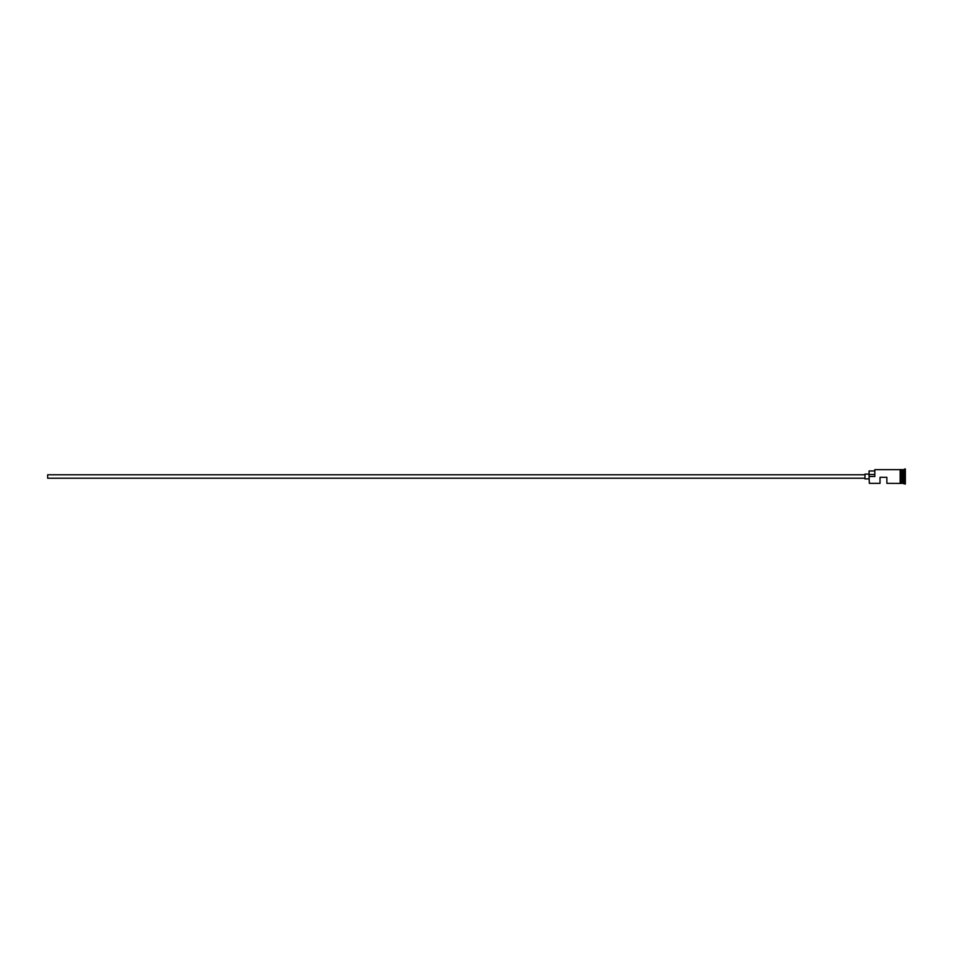 <?xml version="1.0" encoding="UTF-8"?>
<svg xmlns="http://www.w3.org/2000/svg" width="953" height="953" viewBox="0 0 953 953"><rect width="100%" height="100%" fill="white"/><g stroke="black" fill="none" stroke-linecap="round" stroke-linejoin="round"><path stroke-width="1.43" d="M869.339 483.35L869.076 476.309L869.339 483.35L880.024 483.35L880.024 477.322L886.874 477.322L886.874 483.35L900.144 483.409L900.144 476.5L900.144 483.35M864.967 478.215L47.65 478.215L47.65 474.785L864.967 474.785M869.076 478.894L864.967 478.894L864.967 474.106L869.076 474.106M900.835 469.65L900.835 476.5L900.835 469.591L902.336 469.793L902.336 483.207L902.61 469.65L902.61 483.35L905.35 484.029L905.35 468.971L904.671 468.971L904.671 484.029M902.205 469.65L902.205 483.35L900.835 483.35M902.61 469.65L903.98 469.65L903.98 483.35M869.339 476.5L874.818 476.5L874.818 469.65L874.818 476.5M900.835 476.5L900.835 483.409L900.144 483.409M874.818 469.65L900.144 469.65L900.144 476.5L900.144 469.591L900.835 469.591M874.544 470.961L869.076 470.961L869.076 476.309M869.076 474.487L874.544 474.487M903.98 469.65L904.671 468.971"/></g></svg>
